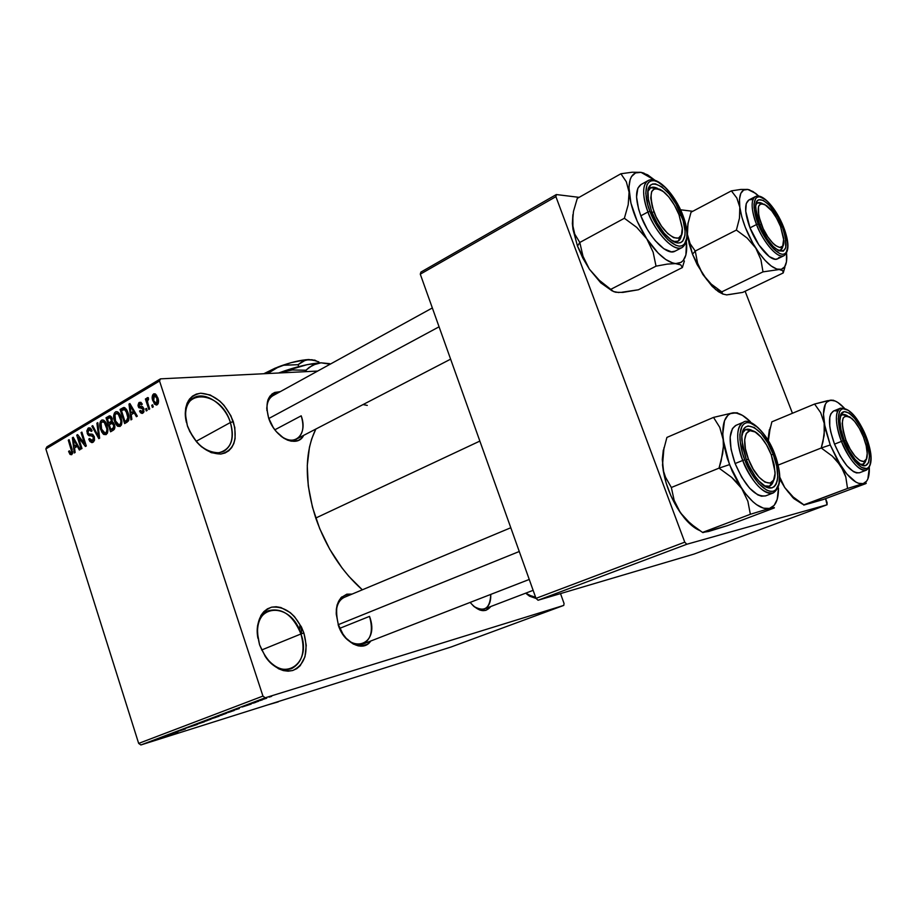 <?xml version="1.0" encoding="UTF-8"?>
<svg xmlns="http://www.w3.org/2000/svg" width="917" height="917" viewBox="0 0 917 917"><rect width="100%" height="100%" fill="white"/><g stroke="black" fill="none" stroke-linecap="round" stroke-linejoin="round"><path stroke-width="1.38" d="M187.492 426.222C194.725 443.519 205.133 452.379 218.727 452.78C230.866 449.548 234.752 439.461 230.385 422.519L233.296 421.614C237.984 439.747 233.835 450.556 220.848 454.053C206.279 453.628 195.115 444.126 187.343 425.557L185.257 413.578L185.692 408.088L187.102 403.228L189.418 399.182L192.536 396.098L196.341 394.092L200.663 393.221L210.199 394.963L219.702 400.981L224 405.314L230.924 415.825L234.821 427.482L235.107 438.613L233.858 443.45L231.714 447.565L228.757 450.786L225.089 452.975L220.848 454.053L211.265 452.677L201.476 446.785L197.006 442.395L189.785 431.563L187.343 425.557C182.804 406.77 187.24 395.984 200.663 393.221C215.082 394.299 225.96 403.755 233.296 421.614L230.385 422.519C234.328 436.079 232.207 445.616 224.035 451.141C216.401 454.74 208.056 452.528 199.012 444.516M265.059 656.171C282.826 683.704 312.33 663.931 300.948 633.968L303.882 632.971C308.869 652.079 305.132 664.596 292.661 670.533C278.562 672.448 267.535 663.851 259.557 644.754L257.241 631.973L257.528 625.887L260.909 615.513L263.855 611.628L267.477 608.819L271.638 607.169L276.177 606.745L280.9 607.535L290.231 612.579L294.495 616.625L301.452 627.022L303.882 632.971L306.244 645.339L304.971 656.801L300.237 665.662L296.741 668.665L292.661 670.533L288.144 671.187L283.364 670.591L278.504 668.745L269.323 661.638L265.368 656.641L259.557 644.754C254.697 624.901 258.732 612.373 271.638 607.169C285.6 606.011 296.351 614.619 303.882 632.971L300.948 633.968C305.556 650.944 302.495 662.464 291.766 668.539C282.356 671.508 273.461 667.381 265.059 656.171M527.367 594.629L535.597 597.231L527.367 594.629M536.113 598.457L525.705 593.161L529.464 596.153L536.113 598.457M279.387 391.697L269.953 396.087M338.144 624.741C348.116 656.033 380.761 646.164 369.517 616.373C373.379 630.105 371.236 639.309 363.098 643.998C357.619 645.9 351.979 643.986 346.156 638.232L343.004 634.151L338.293 624.488L336.252 614.138L336.344 609.22L337.181 604.739L340.906 597.735L346.809 594.182L352.105 594.078C338.407 594.365 333.799 604.498 338.293 624.488C344.162 643.276 363.281 652.698 370.755 641.017L367.419 644.284L360.828 646.198L353.343 644.089L346.145 638.232M280.613 435.884C294.919 447.473 308.043 434.028 301.2 415.825C304.513 427.001 303 434.738 296.627 439.014C291.927 441.272 286.585 440.229 280.613 435.884M303.676 435.357C297.337 448.791 274.779 438.005 268.612 417.98L266.744 408.26L267.924 399.846L271.936 394.046L274.813 392.419L280.109 391.731C268.337 392.591 264.509 401.337 268.612 417.98L273.243 427.494L276.384 431.689L283.674 438.131L287.548 440.126L291.354 441.203L298.208 440.469L300.994 438.716L303.676 435.357M473.894 606.435C484.52 612.407 490.137 608.395 490.744 594.411C490.985 602.011 488.887 606.859 484.451 608.934C481.253 610.103 477.734 609.278 473.894 606.435M490.824 606.492C485.345 613.141 478.456 611.788 470.134 602.423L473.814 606.366L480.038 610.126L485.85 610.39L490.824 606.492M261.62 649.993L300.948 633.968L261.62 649.993M196.089 441.329L230.385 422.519L196.089 441.329M339.806 628.317L369.517 616.373L339.806 628.317M274.859 429.798L301.2 415.825L274.859 429.798M315.746 518.048L479.866 441.077L315.746 518.048C326.154 547.587 341.686 571.509 362.318 589.814L348.85 576.346L342.03 567.944L329.742 549.249L319.735 528.708L312.479 507.273L308.272 485.918L307.264 465.607L309.453 447.198L311.688 438.945L315.826 429.053C304.455 452.482 304.421 482.147 315.746 518.048M341.743 596.898L343.554 597.655L341.743 596.898M160.486 378.847L317.672 371.064L160.486 378.847L159.535 381.002L45.85 448.929L138.662 743.412L262.95 696.083L159.535 381.002L262.95 696.083L265.208 697.803L563.76 605.403L451.072 647.001L140.886 744.959L265.208 697.803L563.76 605.403L564.058 603.478L560.516 593.597L564.058 603.478L563.76 605.403L451.072 647.001L140.886 744.959L265.208 697.803L262.95 696.083L138.662 743.412L140.886 744.959L138.662 743.412L45.85 448.929L46.882 446.843L160.486 378.847L159.535 381.002L45.85 448.929L46.882 446.843L160.486 378.847M266.709 698.192L257.711 701.115L266.709 698.192M258.605 701.253L249.871 704.038L258.605 701.253M251.212 704.061L242.134 706.996L251.212 704.061M234.225 710.492L220.699 714.893L234.225 710.492M219.106 716.223L205.454 720.682L219.106 716.223M204.457 721.771L190.048 726.516L204.457 721.771M185.349 729.004L173.6 732.752L185.349 729.004M172.201 733.944L164.418 736.236L172.201 733.944M177.967 731.8L168.854 734.563L177.967 731.8M197.361 724.464L185.028 728.453L197.361 724.464M207.253 720.602L199.321 723.054L207.253 720.602M222.35 714.893L214.44 717.312L222.35 714.893M239.303 708.566L230.431 711.202L239.303 708.566M255.854 702.296L253.379 703.133L255.854 702.296M262.48 699.786L259.992 700.622L262.48 699.786M271.661 696.312L269.162 697.149L271.661 696.312M152.612 404.798L153.277 406.85L152.382 407.377L151.718 405.314L152.612 404.798L151.718 405.314L152.382 407.377L153.277 406.85L152.612 404.798M147.935 403.514L149.712 408.936L148.818 409.463L145.402 399.01L146.296 398.482L146.835 400.156L147.098 397.852L148.325 397.726L148.554 399.376L147.373 400.683L147.935 403.514L147.408 401.279L148.554 399.376L148.325 397.726L147.293 397.669L146.835 400.156L146.296 398.482L145.402 399.01L148.818 409.463L149.712 408.936L147.935 403.514M146.491 408.374L147.167 410.426L146.273 410.942L145.608 408.89L146.491 408.374L145.608 408.89L146.273 410.942L147.167 410.426L146.491 408.374M143.843 408.569L143.591 412.467L142.112 413.452L140.519 412.73L139.556 411.103L140.381 410.403L142.101 411.79L143.132 409.704L142.513 408.535L138.788 407.687L137.986 405.337L138.868 402.701L140.989 402.38L142.273 404.191L141.447 404.901L140.737 403.87L139.567 404.03L139.269 406.277L142.502 406.598L143.843 408.569L139.04 405.841L139.774 403.893L141.447 404.901L142.273 404.191L139.258 402.425L138.238 406.563L143.041 409.349L142.376 411.664L140.381 410.403L139.556 411.103L142.8 413.189L143.843 408.569M131.234 414.667L131.865 419.356L130.948 419.894L128.988 404.099L129.893 403.56L137.321 416.169L136.404 416.708L134.26 412.891L131.234 414.667L134.26 412.891L136.404 416.708L137.321 416.169L129.893 403.56L128.988 404.099L130.948 419.894L131.865 419.356L131.234 414.667M120.127 426.428L117.697 426.279L115.553 423.7L113.697 415.424L114.43 412.982L115.874 411.733L117.926 412.065L119.669 413.98L121.927 421.407L121.571 424.514L120.127 426.428L121.892 422.817L121.113 417.235C120.161 413.819 118.522 411.951 116.184 411.653L115.45 411.928C113.387 414.301 113.078 417.418 114.545 421.304L116.952 425.648L121.216 425.305L116.952 425.648L120.127 426.428M106.143 434.601L103.747 434.44L101.627 431.873L99.793 423.665L100.503 421.247L101.936 420.02L103.942 420.364L105.661 422.267L107.897 429.626L107.541 432.709L106.143 434.601L107.874 431.036L107.083 425.499C106.154 422.095 104.527 420.25 102.223 419.94L101.523 420.215C99.483 422.554 99.196 425.648 100.641 429.5L103.013 433.81L107.232 433.443L103.013 433.81L106.143 434.601M71.698 454.706L69.99 454.328L68.592 451.439L69.348 450.786L70.758 453.147L71.778 452.012L68.294 440.183L69.107 439.702L72.707 453.009L71.698 454.706L72.065 449.032L69.107 439.702L68.294 440.183L71.767 451.519L71.033 453.147L69.348 450.786L68.592 451.439L70.128 454.465L71.698 454.706M74.529 447.954L75.137 452.482L74.288 452.975L72.374 437.753L73.222 437.249L80.215 449.513L79.355 450.018L77.337 446.304L74.529 447.954L77.337 446.304L79.355 450.018L80.215 449.513L73.222 437.249L72.374 437.753L74.288 452.975L75.137 452.482L74.529 447.954M78.438 437.432L81.968 448.493L81.143 448.975L76.741 435.151L77.613 434.635L84.605 443.69L81.063 432.583L81.888 432.102L86.301 445.96L85.419 446.476L78.438 437.432L85.419 446.476L86.301 445.96L81.888 432.102L81.063 432.583L84.605 443.69L77.613 434.635L76.741 435.151L81.143 448.975L81.968 448.493L78.438 437.432L79.687 437.317L78.438 437.432M94.302 436.71L94.531 440.034L93.5 441.902L91.757 442.602L89.877 441.421L88.754 439.174L89.522 438.509L90.794 440.492L92.136 440.779L93.396 439.724L93.649 437.994L92.594 435.907L89.052 435.735L87.723 434.566L86.817 430.956L88.055 428.239L90.519 428.193L92.113 430.761L91.333 431.426L90.095 429.592L88.536 429.89L87.803 431.46L88.479 433.856L92.709 434.371L94.302 436.71L91.975 434.131L88.708 434.096L87.998 432.835L88.834 429.695L91.333 431.426L92.113 430.761L89.018 427.792L88.284 428.079L87.149 433.282L93.477 437.226L92.56 440.596L89.522 438.509L88.754 439.174L92.227 442.567L93.007 442.269L94.302 436.71M97.775 422.657L99.632 438.177L98.818 438.658L91.872 426.164L92.732 425.648L98.646 436.813L96.904 423.173L97.775 422.657L96.904 423.173L98.646 436.813L92.732 425.648L91.872 426.164L98.818 438.658L99.632 438.177L97.775 422.657M114.453 424.605L114.396 429.133L110.556 431.804L106.028 417.751L109.65 415.814L111.542 417.04L112.172 421.831L114.453 424.605L112.172 421.831L112.138 418.335L109.536 415.825L106.028 417.751L110.556 431.804L113.192 430.256C114.866 429.145 115.278 427.265 114.453 424.605M128.116 412.994L128.804 420.066L124.632 423.585L120.047 409.418L124.093 407.435L126.89 410.014L128.116 412.994L123.91 407.435L120.047 409.418L124.632 423.585L127.165 422.107C129.331 419.94 129.652 416.903 128.116 412.994M157.816 397.806L158.033 403.87L156.463 405.062L154.503 404.122L152.348 398.975L152.554 395.17L153.884 393.806L155.558 394.092L157.816 397.806L153.563 393.955C151.97 395.697 151.729 398.001 152.841 400.855L157.128 404.833C158.744 403.056 158.973 400.718 157.816 397.806M827.077 504.763L694.054 554.063L538.061 600.245L686.799 544.262L827.077 504.763L827.088 502.55L825.575 498.653L827.077 504.763L686.799 544.262L684.758 542.165L555.897 196.651L420.284 274.172L535.998 598.354L684.758 542.165L686.799 544.262L538.061 600.245L694.054 554.063L827.077 504.763M420.892 272.097L556.332 194.553L579.143 197.35L556.332 194.553L555.897 196.651L684.758 542.165L535.998 598.354L538.061 600.245L535.998 598.354L420.284 274.172L420.892 272.097L420.284 274.172L555.897 196.651L556.332 194.553L420.892 272.097M680.552 209.787L692.771 211.288L680.552 209.787M792.448 413.258L745.12 291.251L792.448 413.258M363.052 404.569L367.293 405.406M278.287 701.86L267.592 704.944L283.193 700.015M273.14 395.571C268.635 398.23 266.56 403.251 266.927 410.621C266.56 403.342 268.578 398.356 272.979 395.663L432.343 307.952M299.836 625.726L299.687 630.197M336.218 613.152C336.505 605.071 339.21 599.798 344.356 597.322L510.803 527.745M186.449 422.496C184.214 410.805 186.564 402.632 193.521 397.967C204.846 390.688 224.745 404.237 230.385 422.519C220.665 389.083 177.749 387.662 186.449 422.496M257.906 638.243C256.267 624.477 259.74 615.318 268.349 610.756C282.149 607.398 293.016 615.135 300.948 633.968C291.228 600.532 251.384 603.077 257.906 638.243M69.543 451.347L68.592 451.439L69.543 451.347M72.718 452.929L71.228 453.067L72.718 452.929M72.661 451.439L71.767 451.519L72.661 451.439M72.225 449.525L71.297 449.617L72.225 449.525M69.233 440.091L68.294 440.183L69.233 440.091M73.463 437.661L72.374 437.753L73.463 437.661M78.335 446.212L77.337 446.304L78.335 446.212M74.288 446.178L73.314 438.899L74.128 438.83L73.314 438.899L74.667 441.467L75.572 441.375L74.667 441.467L76.547 444.848L77.509 444.768L74.288 446.178L78.105 445.822L74.288 446.178L76.547 444.848L73.314 438.899L74.288 446.178M77.934 435.048L76.741 435.151L77.934 435.048M85.556 443.599L84.605 443.69L85.556 443.599M82.014 432.503L81.063 432.583L82.014 432.503M89.763 439.083L88.754 439.174L89.763 439.083M94.428 440.424L92.56 440.596L94.428 440.424M94.417 437.134L93.477 437.226L94.417 437.134M88.124 433.202L87.149 433.282L88.124 433.202M90.095 427.93L88.284 428.079L90.095 427.93M92.961 426.073L91.872 426.164L92.961 426.073M99.46 436.744L98.646 436.813L99.46 436.744M99.174 434.326L98.302 434.394L99.174 434.326M97.832 423.104L96.904 423.173L97.832 423.104M101.615 429.42L100.641 429.5L101.615 429.42L103.988 432.939L107.518 432.79L105.1 433.156L101.489 429.018C100.308 426.061 100.503 423.665 102.051 421.843L106.028 422.897L104.847 422.989L106.223 425.947L107.197 425.878L106.223 425.947C107.335 428.858 107.129 431.196 105.604 432.962L106.727 431.288L106.876 428.858L104.24 422.267L102.406 421.682L101.053 423.104L101.638 429.465M103.38 420.066L101.523 420.215L103.38 420.066M111.714 417.315L106.028 417.751L111.714 417.315M110.579 416.043L108.664 416.18L110.579 416.043M108.756 423.081L107.404 418.886L109.891 417.556L112.321 419L111.358 419.069L111.198 421.488L112.31 421.396L110.349 422.141L112.665 421.958L108.756 423.081L113.525 422.703L108.756 423.081L111.461 420.983L110.292 417.579L107.404 418.886L108.756 423.081M110.877 429.66L109.283 424.731L110.957 423.734L111.84 423.367L113.605 425.11L114.579 425.029L113.605 425.11L113.502 427.907L114.831 427.803L110.877 429.66L114.235 429.374L110.877 429.66L113.777 427.311L113.41 424.594L112.08 423.356L109.283 424.731L110.877 429.66M115.542 421.224L114.545 421.304L115.542 421.224L117.949 424.766L121.525 424.617L119.072 424.972L115.416 420.823C114.224 417.831 114.407 415.424 115.989 413.567L120.035 414.633L118.832 414.713L120.23 417.693L121.227 417.625L120.23 417.693C121.365 420.628 121.147 422.989 119.588 424.777L120.735 423.081L120.895 420.628L118.213 413.991L116.356 413.407L114.969 414.851L115.565 421.27M117.387 411.79L115.45 411.928L117.387 411.79M126.237 408.982L120.047 409.418L126.237 408.982M125.067 407.801L122.465 407.985L125.067 407.801M124.953 421.419L121.445 410.564L126.294 409.062L124.288 409.2L127.245 413.487L128.254 413.407L127.245 413.487L128.025 417.155L128.999 417.086L128.025 417.155L126.512 420.513L128.712 420.341L124.953 421.419L128.254 421.155L124.953 421.419L127.188 420.02L128.013 418.278L125.927 410.507L124.116 409.2L121.445 410.564L124.953 421.419M130.168 404.019L128.988 404.099L130.168 404.019M135.338 412.81L134.26 412.891L135.338 412.81M130.993 412.822L129.985 405.268L130.867 405.211L129.985 405.268L131.429 407.905L132.415 407.836L131.429 407.905L133.424 411.401L134.467 411.32L130.993 412.822L135.177 412.524L130.993 412.822L133.424 411.401L129.985 405.268L130.993 412.822M140.691 411.022L139.556 411.103L140.691 411.022M144.015 411.55L142.376 411.664L144.015 411.55M144.038 409.28L143.041 409.349L144.038 409.28M143.797 408.443L142.513 408.535L143.797 408.443M143.751 408.317L141.734 408.455M139.499 406.483L138.238 406.563L139.499 406.483M140.886 402.322L139.258 402.425L140.886 402.322M146.64 408.822L145.608 408.89L146.64 408.822M146.445 398.941L145.402 399.01L146.445 398.941M147.465 400.11L146.835 400.156L147.465 400.11M148.061 397.623L147.293 397.669L148.061 397.623M152.761 405.245L151.718 405.314L152.761 405.245M153.896 400.786L152.841 400.855L153.896 400.786M155.145 393.863L153.563 393.955L155.145 393.863M153.735 400.328L154.388 395.342L156.945 398.448L157.988 398.379L156.945 398.448L156.658 403.32L158.297 403.205L156.314 403.446L153.964 400.958L155.707 403.377L157.3 402.403L157.139 399.078L155.431 395.685L154.262 395.365L153.391 396.373L153.735 400.328M174.528 732.821L170.505 733.967L174.528 732.821M203.585 721.759L211.151 719.111L203.585 721.759M210.887 718.917L207.643 719.937L210.887 718.917M215.919 717.346L212.148 718.527L215.919 717.346M218.682 716.028L226.316 713.369L218.682 716.028M231.164 711.569L222.877 714.068L231.164 711.569M235.99 709.529L232.116 710.606L235.99 709.529M260.955 700.095L266.159 698.307L260.955 700.095M651.953 212.446L653.959 211.838C648.032 190.931 651.402 184.351 664.068 192.077C670.155 197.522 675.13 205.087 679.016 214.761L682.248 228.264L681.514 234.798L678.511 238.122L673.663 237.698L667.691 233.514L661.512 226.178L656.102 216.825L652.319 206.921L650.761 198.049L651.655 191.573L654.818 188.489L659.759 189.2L662.647 190.954L668.734 196.868L674.465 205.213L679.016 214.761L682.179 227.382C684.839 248.117 662.934 236.666 653.959 211.838L651.953 212.446M657.741 188.489C652.915 186.071 649.649 187.022 647.952 191.366L650.634 187.813L657.741 188.489C652.915 186.071 649.649 187.022 647.952 191.366L650.634 187.813L657.741 188.489M268.796 418.519L439.071 326.807L268.796 418.519M681.457 234.935L678.064 241.205L673.571 241.492C678.007 242.535 680.632 240.357 681.457 234.935L678.064 241.205L673.571 241.492C678.007 242.535 680.632 240.357 681.457 234.935M573.148 229.17L572.368 223.622L572.987 229.399L577.492 246.111L579.796 242.466L574.73 234.087L572.368 223.622L573.469 211.426L577.286 198.393L620.901 173.76L626.334 181.772L629.073 192.215L628.202 204.709L624.374 218.269L636.776 227.427L646.829 238.901L653.122 252.152L656.033 266.159L667.278 264.107L675.886 263.569L680.769 264.875L682.351 267.558L684.391 260.967L682.351 267.558L638.415 289.761L682.351 267.558L680.769 264.875L672.769 262.996L665.765 259.522L658.165 253.092L646.829 238.901L637.223 221.284L630.919 203.127L628.924 187.4L630.151 179.526L631.492 176.591L635.515 172.923L641.029 172.35L632.226 172.224L620.901 173.76L577.286 198.393L573.469 211.426L572.368 223.622L572.873 214.647L572.907 228.814L577.492 246.111L589.39 269.185L583.017 256.301L579.796 242.466L624.374 218.269L579.796 242.466L574.73 234.087L573.148 229.17M681.228 215.014C690.008 236.678 682.798 251.098 668.699 237.973C661.742 231.508 656.045 222.705 651.609 211.563L648.388 200.215L647.998 190.965L650.474 185.234L652.663 183.973L655.38 183.847L661.914 186.919L669.101 193.923L675.852 203.769L683.131 220.653L685.033 230.946L684.965 235.222L682.741 241.182L680.666 242.638L678.03 242.971L671.519 240.22L664.183 233.296L657.168 223.209L651.609 211.563L648.032 197.785C644.376 171.559 670.946 186.243 681.228 215.014L679.325 215.598L681.228 215.014M641.063 184.512L637.854 188.191L636.547 196.983L638.61 209.099L640.845 215.816C635.137 199.447 635.149 189.051 640.891 184.604L647.895 180.718C640.479 185.486 644.273 202.875 647.975 211.976L649.947 211.369C645.453 201.121 642.29 179.675 654.165 180.683C666.648 183.526 679.543 205.557 682.764 215.197L673.216 197.006L665.364 187.504L657.627 181.795L654.165 180.683L651.162 180.809L648.732 182.196L646.966 184.798L645.774 193.258L647.792 204.904L649.947 211.369L659.885 230.224L668.012 239.841L675.84 245.286L679.256 246.169L682.168 245.79L684.46 244.163L686.913 237.549L686.982 232.826L684.873 221.433L682.764 215.197C687.005 224.929 690.696 246.077 679.256 246.169C666.991 244.346 653.202 221.444 649.947 211.369L647.975 211.976C642.232 195.562 642.198 185.142 647.895 180.718C657.088 175.044 674.946 194.106 682.856 215.22M682.042 247.567L675.107 251.143C667.232 256.29 648.835 237.629 640.845 215.816L647.975 211.976L640.845 215.816L647.253 229.239L651.173 235.394L655.368 240.827L663.862 248.771L671.416 251.854L675.118 251.132M686.592 248.243L686.466 242.237L685.893 255.006L683.154 260.6L681.125 262.342L675.886 263.569C667.06 262.514 657.374 254.296 646.829 238.901C636.593 222.797 630.667 207.231 629.073 192.215L628.202 204.709L624.374 218.269L636.776 227.427L646.829 238.901L653.122 252.152L656.033 266.159L611.284 289.073L656.033 266.159L667.278 264.107L675.886 263.569C683.864 263.431 687.429 256.749 686.581 243.509L686.581 243.509M621.795 292.259L638.415 289.761L622.838 292.42L615.743 292.259L613.53 291.537L599.248 280.235L589.39 269.185L582.776 258.009L577.492 246.111L579.796 242.466L583.017 256.301L589.39 269.185L600.807 282.883L613.164 291.319M644.066 173.164L641.029 172.35L647.631 174.838L655.059 180.351L641.029 172.35L632.226 172.224L620.901 173.76L626.334 181.772L629.073 192.215C628.363 178.058 632.34 171.445 641.029 172.35L644.066 173.164M618.872 292.569L613.53 291.537M612.143 290.895L600.75 282.826L589.39 269.185L599.248 280.235L612.097 290.448M682.191 247.498C674.385 252.611 656.01 233.846 647.975 211.976C650.99 223.37 670.751 253.081 682.191 247.498C688.644 242.455 688.885 231.749 682.913 215.357L682.856 215.449M759.803 224.825L761.328 224.344C755.837 206.944 757.671 200.754 766.83 205.775C772.137 210.302 776.722 217.237 780.585 226.591L776.596 218.212L771.782 210.91L764.526 204.273L760.743 203.734L758.497 206.508L758.749 215.942L763.219 228.711L767.827 236.884L772.916 243.269L775.392 245.481L779.725 247.487L782.694 246.134L783.748 238.489L780.585 226.591L783.897 240.701C784.734 255.373 768.721 244.128 761.328 224.344L759.803 224.825M762.52 203.585C759.356 201.866 757.121 202.256 755.814 204.778L757.476 202.921L762.52 203.585C759.356 201.866 757.121 202.256 755.814 204.778L757.476 202.921L762.52 203.585M782.992 245.653L780.55 250.089L778.006 250.352C780.768 250.811 782.43 249.252 782.992 245.653L780.55 250.089L778.006 250.352C780.768 250.811 782.43 249.252 782.992 245.653M728.912 294.609L742.724 292.397L783.221 272.945L742.724 292.397L726.665 294.896L722.802 294.002L721.759 291.87L711.26 284.11L702.812 274.424L697.585 263.156L695.258 251.052L690.1 243.658L687.429 234.42L692.507 254.204L695.258 251.052L690.1 243.658L687.429 234.42L687.956 223.679L691.04 212.205L731.376 190.874L736.821 197.992L739.813 207.208L739.469 218.189L736.397 230.075L747.183 238.076L755.768 248.083L760.915 259.649L762.99 271.868L779.209 269.529L782.694 270.63L783.221 272.945L784.906 267.145M782.281 226.786C788.929 247.51 786.683 254.788 775.53 248.622C769.352 243.234 764.021 235.073 759.528 224.138L756.479 214.188L755.688 206.027L757.259 200.926L758.852 199.768L763.345 200.433L768.95 204.869L777.593 216.916L782.281 226.786L785.296 236.494L785.777 247.647L783.29 251.178L778.9 250.811L773.26 246.547L767.231 238.993L761.763 229.307L759.528 224.138L755.665 208.021C754.542 189.819 773.753 203.872 782.281 226.786L780.837 227.244L782.281 226.786M748.925 199.952L746.255 203.517L745.739 211.311L750.003 227.852C744.604 212.916 744.214 203.631 748.822 200.009L755.264 196.662C749.269 200.365 753.155 216.378 756.559 224.516L758.267 223.989C754.313 215.036 750.748 196.158 759.826 196.834C769.478 199.127 780.505 218.441 783.473 226.935L775.22 210.967L768.721 202.68L765.523 199.734L759.826 196.834L757.545 196.995L755.768 198.267L754.015 203.918L754.118 208.079L758.267 223.989L763.632 235.291L773.501 248.839L779.748 253.55L782.407 254.307L784.608 253.94L786.27 252.484L787.806 246.627L787.623 242.455L783.473 226.935C787.233 235.486 791.142 254.124 782.407 254.307C772.939 252.794 761.27 232.815 758.267 223.989L756.559 224.516C751.138 209.546 750.702 200.261 755.264 196.662C762.554 192.49 776.516 208.893 783.531 226.946M783.565 227.038C789.193 241.882 789.377 251.418 784.104 255.637C778.166 259.396 763.655 243.211 756.559 224.516C759.471 234.328 775.346 259.568 784.104 255.637L777.593 258.823C771.598 262.594 757.064 246.49 750.003 227.852L756.559 224.516L750.003 227.852L758.886 244.954L769.26 256.6L775.186 259.259L777.501 258.869L779.255 257.345M722 293.062L721.759 291.87L762.99 271.868L721.759 291.87L711.26 284.11L706.709 279.559L697.161 264.635L692.507 254.204L689.194 243.876L687.429 234.42L687.933 223.278M695.258 251.052L736.397 230.075L695.258 251.052L692.507 254.204L702.812 274.424L697.585 263.156L695.258 251.052M783.221 272.945L782.694 270.63L779.209 269.529C772.401 268.658 764.595 261.505 755.768 248.083C747.149 234.041 741.83 220.412 739.813 207.208L739.469 218.189L736.397 230.075L747.183 238.076L755.768 248.083L760.915 259.649L762.99 271.868L779.209 269.529C784.23 269.564 786.763 265.414 786.786 257.104L786.557 253.195L786.442 261.918L784.62 266.87L781.341 269.311L776.791 269.048L771.266 266.045L765.145 260.451L758.84 252.645L752.834 243.177L745.292 227.336L741.784 216.802L739.813 207.208L739.48 199.218L740.798 193.372L743.653 190.06L747.813 189.441L740.776 189.452L731.376 190.874L691.04 212.205L687.956 223.679L687.269 231.795M726.665 294.896L722.802 294.002M723.032 294.151L718.458 291.709L712.211 286.379L702.812 274.424L715.592 289.531L723.032 294.151M747.813 189.441L752.983 191.538L758.76 196.112L755.631 193.384L747.813 189.441L740.776 189.452L731.376 190.874L736.821 197.992L739.813 207.208C738.494 194.736 741.165 188.81 747.813 189.441L749.762 189.957M751.791 199.574L749.395 199.757M786.557 255.935L786.499 253.287M688.208 222.361L687.234 231.921M764.423 485.895C769.237 487.592 772.332 485.597 773.696 479.912L769.489 486.148L764.423 485.895C769.237 487.592 772.332 485.597 773.696 479.912L769.489 486.148L764.423 485.895M748.398 459.073L746.358 459.761L748.398 459.073L753.189 469.08L759.012 477.184L764.938 482.101L770.051 483.121L773.581 480.141L775.014 473.676L774.177 464.736L771.22 454.672L775.025 471.842C776.275 491.833 757.144 483.225 748.398 459.073C739.664 437.237 747.447 422.301 759.7 435.655C764.285 440.469 768.125 446.797 771.22 454.672L766.578 444.951L760.938 436.996L755.104 431.976L749.957 430.681L746.289 433.374L744.673 439.702L745.406 448.734L748.398 459.073M519.274 551.495L338.35 624.649L519.274 551.495M301.154 626.426L301.578 633.75M742.289 433.202L745.555 429.603L753.144 431.059C748.1 427.987 744.478 428.697 742.289 433.202L745.555 429.603L753.144 431.059C748.1 427.987 744.478 428.697 742.289 433.202M737.153 482.709L741.796 488.601L729.485 464.632L719.031 468.14L731.697 477.39L741.796 488.601L747.859 501.209L750.358 514.288L702.537 532.422L690.272 523.504L680.368 512.695L674.178 500.43L671.336 487.489L719.031 468.14L731.697 477.39L737.153 482.709M773.226 454.282L771.323 454.924L773.226 454.282L776.722 466.145L777.731 476.702L777.215 480.978L776.046 484.359L774.246 486.698L771.896 487.913L765.844 486.744L758.829 480.944L755.287 476.542L748.868 465.595L746.255 459.486L741.853 440.389C739.962 415.069 763.127 426.187 773.226 454.282C783.645 479.74 774.624 498.768 759.161 481.31C754.026 475.636 749.716 468.369 746.255 459.486L742.713 447.232L741.864 436.549L743.79 429.087L745.704 426.932L748.146 425.947L754.232 427.494L761.11 433.432L767.758 442.831L773.226 454.282M774.659 454.087L774.624 454.018C779.003 464.048 783.508 487.58 773.18 491.271C761.981 492.979 748.238 470.536 744.742 459.772L742.747 460.449C746.186 471.693 761.867 496.899 773.249 492.956C762.944 494.217 752.777 483.385 742.747 460.449L735.113 463.532C745.108 486.4 755.287 497.174 765.649 495.879L773.065 493.025M698.846 530.141L691.464 525.269L683.979 517.497L676.929 507.376L670.843 495.638L666.178 483.133L663.266 470.776L662.441 458.305L663.243 451.416L666.911 437.42L713.529 417.395L719.765 427.368L723.158 439.621L723.398 446.419L722.688 453.537L719.031 468.14L671.336 487.489L665.501 477.161L663.576 471.327L662.292 459.486L663.312 450.052M738.242 413.338L732.935 412.833L713.529 417.395L666.911 437.42L663.243 451.416L662.555 465.228C664.401 481.861 670.338 497.69 680.368 512.695L674.178 500.43L671.336 487.489L665.501 477.161L663.576 471.327L662.521 464.942L663.988 447.714M711.271 530.301L727.479 525.624L774.326 507.915L727.479 525.624L708.6 531.47L702.537 532.422L750.358 514.288L769.478 508.431L774.326 507.915M685.4 518.862L680.368 512.695L684.907 518.621L696.163 528.146L702.903 532.605L705.597 531.837M774.315 507.617L769.478 508.431C761.419 509.921 752.192 503.318 741.796 488.601L747.859 501.209L750.358 514.288L769.478 508.431C775.564 506.425 778.567 499.605 778.487 487.982L777.203 499.364L774.154 505.393L769.478 508.431L763.46 508.19L756.525 504.648L752.846 501.679L745.406 493.587L738.323 483.11L732.121 471.017L727.238 458.179L724.052 445.559L722.768 434.062L724.522 420.674L727.972 415.183L730.287 413.601L735.881 412.868L742.426 415.344L750.438 421.74C743.928 415.298 738.093 412.318 732.935 412.833L713.529 417.395L719.765 427.368L723.158 439.621C721.748 423.356 725.003 414.427 732.935 412.833L737.371 412.81M736.042 425.305L732.454 428.514L730.15 437.1L731.067 449.41L735.113 463.532L741.658 477.207L749.636 488.234L757.774 494.871L761.488 496.212L765.672 495.868M774.716 454.007C766.704 431.689 749.212 417.235 743.32 422.244L735.847 425.396C728.488 430.474 728.247 443.198 735.113 463.532L742.747 460.449C735.824 440.045 736.019 427.311 743.32 422.244L743.423 422.198M743.32 422.244C733.783 427.024 738.345 450.19 742.747 460.449L744.742 459.772L751.046 472.943L758.703 483.58L766.486 489.999L770.039 491.306L773.18 491.271L775.782 489.919L779.06 483.557L779.427 473.275L778.499 467.131L771.827 447.507L765.007 435.758L761.225 430.956L757.385 427.104L750.072 422.852L746.874 422.622L744.157 423.711L742.036 426.084L739.881 434.337L739.962 439.908L742.438 452.895L744.742 459.772C740.111 449.204 736.076 425.133 746.874 422.622C758.325 422.072 771.197 443.759 774.624 454.018L774.727 454.053C781.914 474.261 781.422 487.225 773.249 492.956M721.175 460.827L719.031 468.14L729.485 464.632L723.158 439.621L723.398 446.419L721.175 460.827M684.907 518.621C689.836 524.398 694.673 528.318 699.407 530.393M860.261 464.22C863.218 465.011 865.121 463.543 865.98 459.83L863.08 464.208L860.261 464.22C863.218 465.011 865.121 463.543 865.98 459.83L863.08 464.208L860.261 464.22M845.967 440.263L844.419 440.79L845.967 440.263L843.182 431.277L842.184 423.459L843.124 418.014L845.829 415.733L849.864 416.937L854.61 421.384L859.355 428.388L863.401 436.905C866.049 443.748 867.322 449.685 867.207 454.706C867.241 468.713 853.177 459.474 845.967 440.263C839.754 419.722 841.737 412.49 851.927 418.542C856.295 422.703 860.123 428.824 863.401 436.905L866.164 445.685L867.218 453.434L866.405 458.993L863.814 461.492L859.802 460.494L854.999 456.116L850.128 449.009L845.967 440.263M840.247 416.57L842.184 414.725L847.48 415.837C844.202 413.773 841.795 414.014 840.247 416.57L842.184 414.725L847.48 415.837C844.202 413.773 841.795 414.014 840.247 416.57M809.573 503.49L823.042 499.593L865.866 483.603L823.042 499.593L803.751 505.095L847.537 488.463L863.149 483.637L858.484 483.282L855.802 482.021L846.918 474.112L837.909 461.079L830.24 444.963L825.162 428.411L823.455 414.071L825.346 404.202L826.721 402.173L830.435 400.19L833.553 400.282L827.489 400.706L814.583 404.042L771.873 421.831L814.583 404.042L820.681 412.661L824.188 423.264L824.177 435.323L821.242 448L778.155 465.079L821.242 448L832.223 456.07L840.843 465.882L830.24 444.963L821.242 448L832.223 456.07L836.9 460.724L843.778 471.304L845.795 476.955L847.537 488.463L803.877 504.82L793.194 497.003L788.609 492.498L784.711 487.5L779.805 477.172L784.711 487.5L779.794 479.201L784.711 487.5L792.987 497.759L803.143 504.35M864.937 436.607L863.482 437.1L864.937 436.607L866.794 441.845L869.465 456.116L868.514 462.695L865.453 465.664L860.719 464.518L855.034 459.348L849.268 450.935L844.339 440.584C841.325 432.721 839.834 425.889 839.88 420.101C839.754 402.735 856.593 414.301 864.937 436.607C873.408 457.113 869.11 473.493 857.59 462.076C852.546 457.113 848.122 449.949 844.339 440.584L841.038 429.935L839.869 420.685L841.004 414.255L844.213 411.595L848.982 413.04L854.575 418.301L860.169 426.565L864.937 436.607M833.61 410.999L830.813 413.808L829.805 417.006L829.759 426.21L830.733 431.861L834.516 444.137L841.474 441.386C844.649 451.107 857.75 473.012 866.427 470.134C858.507 470.811 850.197 461.228 841.474 441.386L834.516 444.137C843.216 463.922 851.538 473.459 859.516 472.759L866.427 470.134C872.789 465.4 872.675 454.167 866.084 436.423L866.015 436.4C869.878 445.192 874.44 465.664 866.599 468.598C858.014 469.779 846.391 450.144 843.193 440.802L841.474 441.386C835.1 423.39 834.711 412.341 840.293 408.26L840.362 408.225M866.038 436.458L860.742 425.305L854.552 416.158L848.363 410.323L843.067 408.707L841.027 409.601L839.502 411.63L838.241 418.737L839.536 428.996L843.193 440.802L848.661 452.287L855.057 461.618L861.372 467.338L866.599 468.598L868.559 467.487L869.981 465.286L871.024 457.984L869.625 447.851L866.015 436.4C862.874 427.448 851.882 408.386 843.067 408.707C834.871 410.724 839.135 431.598 843.193 440.802L841.474 441.386C837.553 432.388 832.911 411.939 840.293 408.26L833.473 411.057C827.845 415.16 828.189 426.187 834.516 444.137L840.201 456.07L846.872 465.744L853.463 471.659L856.409 472.908L859.527 472.759M770.257 427.471L768.389 440.825L768.916 434.05L771.873 421.831M866.038 483.064L863.149 483.637C856.971 484.715 849.532 478.789 840.843 465.882L845.795 476.955L847.537 488.463L863.149 483.637C866.897 482.48 868.961 478.353 869.316 471.258L869.316 467.613L867.872 478.892L866.645 481.138L863.149 483.637L866.256 483.225M803.751 505.095L805.218 504.682M802.65 504.212L793.904 498.63L784.711 487.5L793.194 497.003L803.877 504.82M768.194 438.383L769.386 429.615M830.435 400.19L835.204 401.05L837.886 402.517L844.27 408.054L841.428 405.268C837.244 401.543 833.576 399.858 830.435 400.19L814.583 404.042L820.681 412.661L824.188 423.264C822.32 409.177 824.406 401.486 830.435 400.19M837.175 410.999L834.573 410.747M822.996 441.65L821.242 448L830.24 444.963L824.188 423.264L824.612 429.156L822.996 441.65M768.526 437.455L770.131 427.941M316.25 360.851L308.754 359.533C300.478 360.003 290.574 362.364 279.032 366.605L267.695 373.54L274.573 368.68L283.662 365.241L298.082 364.691L298.736 366.605L298.082 364.691L305.693 359.991L312.032 359.739L318.875 361.906M330.487 364.003L320.984 362.811L316.686 363.487L309.201 367.35L305.957 370.227L306.438 371.614L305.957 370.227L292.179 369.975L278.779 372.944L292.179 369.975L305.957 370.227L312.777 365.035L320.984 362.811C309.327 363.522 295.251 366.903 278.779 372.944L307.115 364.668L320.984 362.811L329.753 363.671M320.984 362.811L330.143 364.198L320.984 362.811M315.035 360.163L305.808 359.739L291.159 362.662L279.032 366.605L263.787 373.735L275.157 368.141L283.662 365.241L298.082 364.691L302.919 361.069L308.754 359.533L315.414 360.564M277.427 367.224L290.884 362.731L277.427 367.224M358.18 645.9L529.258 579.452M193.521 397.967L188.18 401.038M268.349 610.756L262.4 613.301M71.033 453.147L72.707 452.987M92.032 440.802L94.371 440.584M89.579 429.465L91.459 429.305M102.842 421.637L105.1 421.453M105.1 433.156L107.461 432.95M110.109 417.544L111.759 417.418M112.057 423.356L113.857 423.207M116.814 413.349L119.107 413.189M119.072 424.972L121.468 424.777M124.242 409.2L126.282 409.062M141.963 411.825L143.98 411.676M140.324 403.732L141.997 403.629M154.618 395.319L156.624 395.204M156.314 403.446L158.263 403.32M450.625 359.155L296.478 439.094M600.807 282.883L604.051 284.132M715.592 289.531L721.759 291.984M533.132 590.33L484.325 608.98M866.072 436.389C857.739 416.845 849.142 407.469 840.293 408.26M792.987 497.759L795.681 499.077"/></g></svg>
